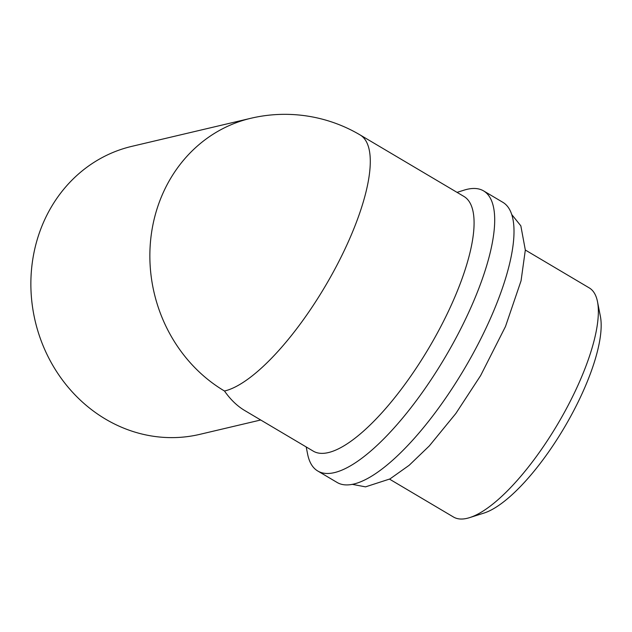 <?xml version="1.0" encoding="UTF-8"?>
<svg xmlns="http://www.w3.org/2000/svg" width="632" height="632" viewBox="0 0 632 632"><rect width="100%" height="100%" fill="white"/><g stroke="black" fill="none" stroke-linecap="round" stroke-linejoin="round"><path stroke-width="0.95" d="M306.204 446.958L307.602 454.06A162.756 51.682 -59.4 0 0 317.699 470.966L337.014 482.406A162.756 51.682 -59.4 0 0 464.441 368.733A162.756 51.682 -59.4 0 0 502.938 202.366L483.63 190.919A162.756 51.682 -59.4 0 0 467.001 189.339A162.756 51.682 -59.4 0 0 463.951 190.185L457.047 192.373M317.699 470.966A162.756 51.682 -59.4 0 0 445.126 357.293A162.756 51.682 -59.4 0 0 483.63 190.919M250.817 118.287A147.959 134.166 -103.3 0 0 164.083 190.769A147.959 134.166 -103.3 0 0 224.486 391.018C230.475 399.55 237.198 406.044 244.671 410.492L313.172 451.082A147.959 46.981 -59.4 0 0 429.017 347.742A147.959 46.981 -59.4 0 0 464.014 196.497L360.208 134.995A147.959 147.959 0 0 0 250.817 118.287L131.819 146.355A147.959 134.166 -103.3 0 0 31.6 268.624A147.959 134.166 -103.3 0 0 105.489 419.095A147.959 134.166 -103.3 0 0 199.767 434.366L260.7 419.996M389.565 479.151L453.492 517.023A133.162 42.289 -59.4 0 0 469.592 517.632A133.162 42.289 -59.4 0 0 557.748 424.017A133.162 42.289 -59.4 0 0 597.509 301.733A133.162 42.289 -59.4 0 0 589.245 287.9L525.326 250.027M469.592 517.632L483.851 513.113A121.328 38.528 -59.4 0 0 564.171 427.825A121.328 38.528 -59.4 0 0 600.4 316.411L597.509 301.733M224.486 391.018A147.959 46.981 -59.4 0 0 335.916 267.154A147.959 46.981 -59.4 0 0 360.208 134.995M511.873 214.706L520.839 225.845L525.326 250.043L521.06 280.782L505.489 326.507L480.636 375.566L455.854 413.47L429.326 445.908L409.165 465.294L389.944 478.938L365.525 486.861L352.127 484.317"/></g></svg>
